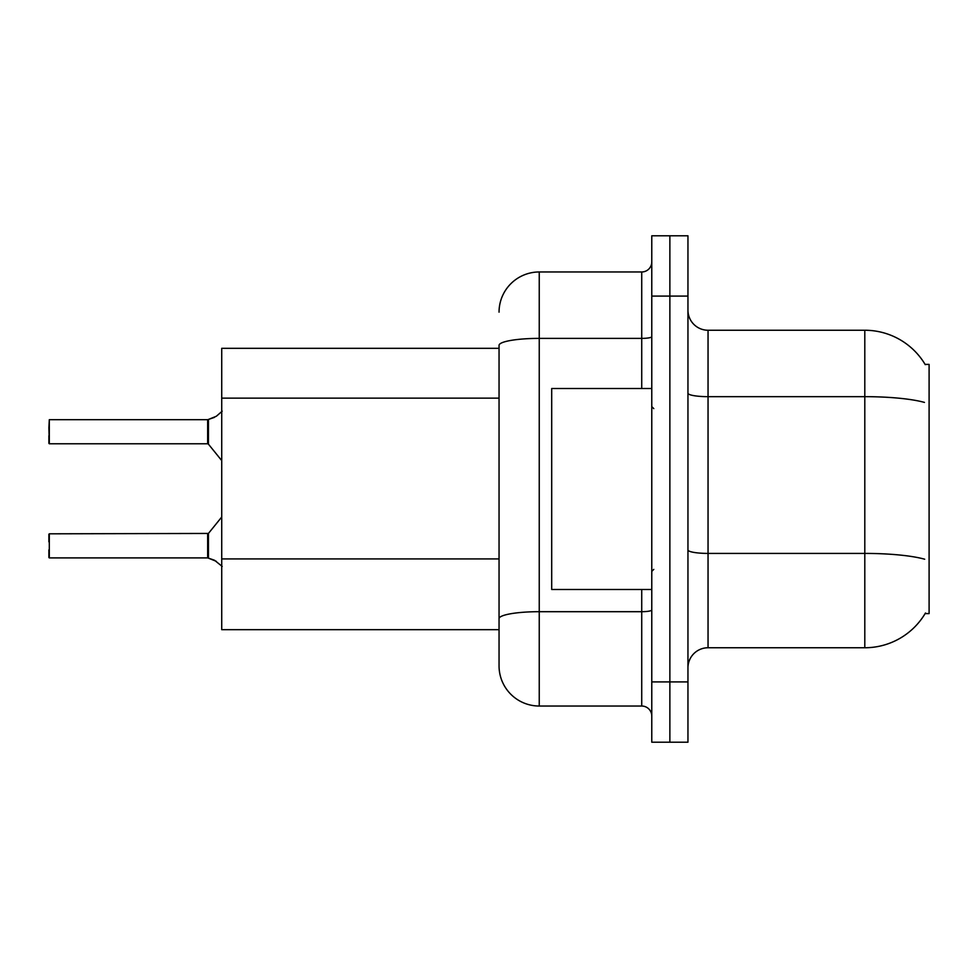 <?xml version="1.0" encoding="UTF-8"?>
<svg xmlns="http://www.w3.org/2000/svg" width="978" height="978" viewBox="0 0 978 978"><rect width="100%" height="100%" fill="white"/><g stroke="black" fill="none" stroke-linecap="round" stroke-linejoin="round"><path stroke-width="1.47" d="M925.469 612.998A70.33 70.33 0 0 1 864.796 647.754A70.33 70.33 0 0 0 925.115 613.597L929.1 613.597L929.1 364.403L925.115 364.403M499.049 348.327L221.725 348.327L221.725 629.673L499.049 629.673M687.95 667.852A20.098 20.098 0 0 1 708.048 647.754L864.796 647.754L864.796 330.246L708.048 330.246A20.098 20.098 0 0 1 687.95 310.148A20.098 20.098 0 0 0 708.048 330.246L708.048 647.754M669.869 681.923L669.869 742.204L687.95 742.204L687.95 681.923L669.869 681.923L669.869 742.204L651.776 742.204L651.776 681.923L669.869 681.923L669.869 296.077L669.869 681.923M651.776 681.923L651.776 235.796L669.869 235.796L669.869 296.077L669.869 235.796L687.95 235.796L687.95 681.923M925.261 364.66A70.33 70.33 0 0 0 864.796 330.246A70.33 70.33 0 0 1 925.261 364.66M499.049 312.153A40.196 40.196 0 0 1 539.245 271.97L539.245 706.03A40.196 40.196 0 0 1 499.049 665.847L499.049 345.368A40.196 6.98 180 0 1 539.245 338.388L641.727 338.388L641.727 271.97A10.049 10.049 0 0 0 651.776 261.921M539.245 706.03L641.727 706.03L641.727 589.477M539.245 271.97L641.727 271.97M651.776 716.079A10.049 10.049 0 0 0 641.727 706.03M216.309 561.323L207.825 557.912L214.475 560.235L222.202 566.409M48.9 427.716L49.303 419.684L207.654 419.684A1.002 1.002 0 0 0 207.825 419.684L208.448 419.452L207.825 419.684A1.002 1.002 180 0 1 207.666 419.696L207.654 443.78L207.654 419.684L49.303 419.684L49.303 443.78L48.9 427.716M214.475 417.361L208.448 419.452L216.309 416.273L208.448 419.452L216.309 416.273L208.448 419.452L208.436 444.159L207.654 443.78L207.654 431.726M651.776 388.523L551.702 388.523L551.702 589.477L651.776 589.477M49.303 557.912L49.303 533.817L49.303 557.912L207.654 557.912A1.002 1.002 180 0 1 207.825 557.912A1.002 1.002 -0 0 0 207.666 557.9L207.654 545.871M48.9 534.22L48.9 541.849M48.9 557.521L48.9 549.893M48.9 435.748L48.9 443.376M222.202 411.188L216.309 416.273M499.049 398.144L221.725 398.144M499.049 558.915L221.725 558.915M924.467 402.41A70.33 12.213 180 0 0 864.796 396.665L708.048 396.665A20.098 3.484 0 0 1 687.95 393.18M924.687 559.22A70.33 12.213 180 0 0 864.796 553.414L708.048 553.414A20.098 3.484 -0 0 1 687.95 549.929M687.95 296.077L651.776 296.077M651.776 609.954A10.049 1.748 0 0 1 641.727 611.69L539.245 611.69A40.196 6.98 180 0 0 499.049 618.671M641.727 388.523L641.727 338.388A10.049 1.748 0 0 0 651.776 336.64M49.303 533.817L208.436 533.438L208.448 558.157M207.654 533.817L207.666 557.9M653.781 408.621L651.776 406.603M653.781 569.379L651.776 571.396M208.436 533.438L221.725 517.02M49.303 443.78L207.654 443.78M208.436 444.159L221.725 460.577"/></g></svg>
